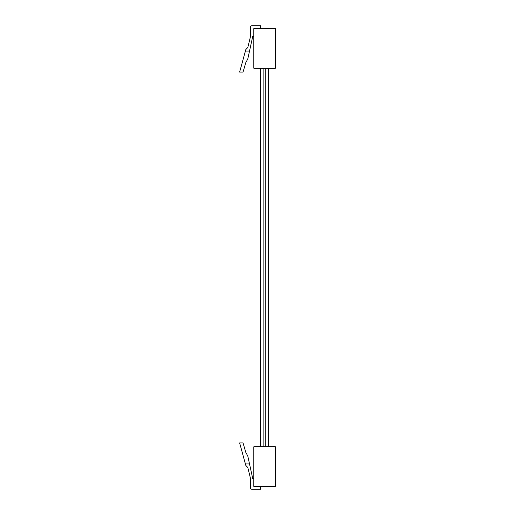<?xml version="1.0" encoding="UTF-8"?>
<svg xmlns="http://www.w3.org/2000/svg" width="515" height="515" viewBox="0 0 515 515"><rect width="100%" height="100%" fill="white"/><g stroke="black" fill="none" stroke-linecap="round" stroke-linejoin="round"><path stroke-width="0.77" d="M265.27 28.222L268.804 28.222M267.678 28.222L266.905 28.222M265.579 28.222L266.879 28.222M274.952 28.222L275.364 28.628L275.364 68.218L253.805 68.218L253.805 28.628L254.217 28.222M245.41 51.049L249.524 51.049L247.786 58.987L245.829 62.56L243.041 72.055L239.636 72.055L245.829 49.537L247.786 47.58L250.509 36.449L250.509 26.986A1.236 1.236 0 0 1 251.745 25.75L260.635 25.75L260.635 28.222M253.805 36.449L252.723 36.449L249.524 51.049M267.678 486.778L266.21 486.778M265.051 486.778L254.217 486.778L253.805 486.372L253.805 446.782L275.364 446.782L275.364 486.372L274.952 486.778L254.217 486.778M268.804 486.778L274.952 486.778L268.804 486.778M253.805 478.551L252.723 478.551L249.524 463.951L245.41 463.951L245.829 465.463L247.786 467.42L250.509 478.551L250.509 488.014A1.236 1.236 0 0 0 251.745 489.25L260.635 489.25L260.635 486.778M249.524 463.951L247.786 456.013L245.829 452.44L243.041 442.945L239.636 442.945L245.41 463.951M268.495 446.782L268.495 68.218M260.674 446.782L260.674 68.218M275.364 28.628L253.805 28.628M253.805 486.372L275.364 486.372M263.886 446.782L263.886 68.218M265.283 446.782L265.283 68.218"/></g></svg>
